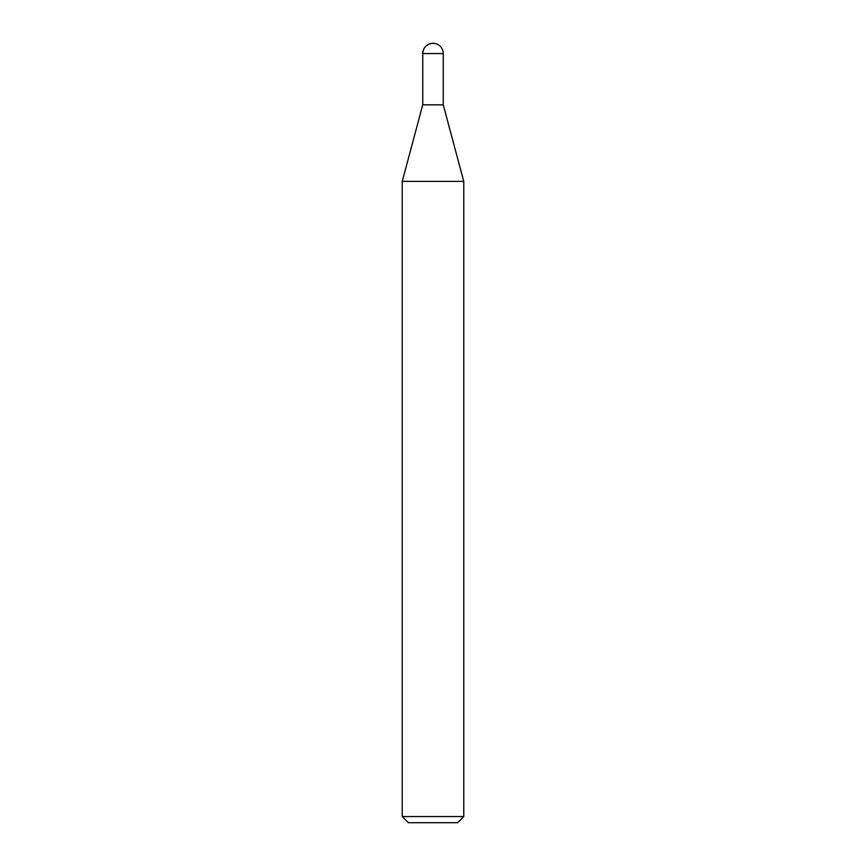 <?xml version="1.0" encoding="UTF-8"?>
<svg xmlns="http://www.w3.org/2000/svg" width="866" height="866" viewBox="0 0 866 866"><rect width="100%" height="100%" fill="white"/><g stroke="black" fill="none" stroke-linecap="round" stroke-linejoin="round"><path stroke-width="1.3" d="M402.235 816.551L408.384 822.7L457.616 822.7L463.765 816.551L463.765 181.373L402.235 181.373L402.235 816.551L463.765 816.551M402.235 181.373L422.749 104.829L422.749 53.551L443.251 53.551A10.251 10.251 0 0 0 433 43.3C426.776 43.906 423.355 47.327 422.749 53.551A10.251 10.251 0 0 1 433 43.3M443.251 53.551L443.251 104.829L422.749 104.829L443.251 104.829L463.765 181.373"/></g></svg>
